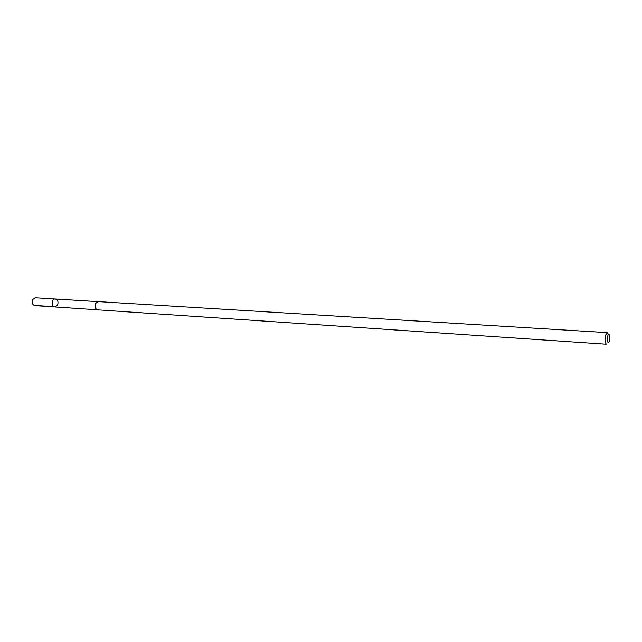 <?xml version="1.0" encoding="UTF-8"?>
<svg xmlns="http://www.w3.org/2000/svg" width="642" height="642" viewBox="0 0 642 642"><rect width="100%" height="100%" fill="white"/><g stroke="black" fill="none" stroke-linecap="round" stroke-linejoin="round"><path stroke-width="0.96" d="M57.539 305.151L54.835 306.948C50.991 306.884 51.529 298.57 55.34 299.003C57.868 299.862 58.599 301.917 57.539 305.151M35.358 297.776L32.654 299.533C31.586 302.727 32.325 304.749 34.861 305.608L54.835 306.948C50.991 306.884 51.529 298.57 55.34 299.003L35.358 297.776M607.252 332.62L98.218 301.612L95.546 303.465C94.478 306.836 95.193 308.962 97.688 309.853L606.513 344.224C604.997 343.101 604.66 340.156 605.494 335.365L607.252 332.62L608.496 334.522M607.589 336.36C607.035 341.761 607.613 343.462 609.33 341.456L609.691 335.734C609.057 333.808 608.351 334.017 607.589 336.36M53.944 306.699L33.962 305.359M97.849 301.62L55.34 299.003M97.327 309.797L54.835 306.948"/></g></svg>
